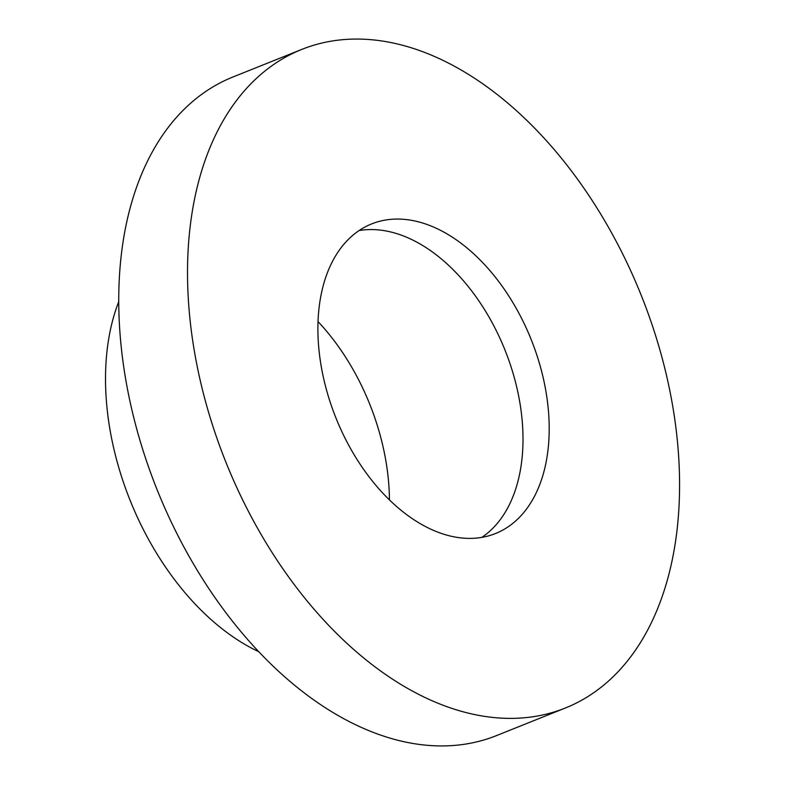 <?xml version="1.0" encoding="UTF-8"?>
<svg xmlns="http://www.w3.org/2000/svg" width="785" height="785" viewBox="0 0 785 785"><rect width="100%" height="100%" fill="white"/><g stroke="black" fill="none" stroke-linecap="round" stroke-linejoin="round"><path stroke-width="1.18" d="M301.656 49.465L232.88 77.018A354.692 223.774 68.2 0 0 136.335 427.54A354.692 223.774 68.2 0 0 496.66 735.535L565.435 707.982A354.692 223.774 68.2 0 0 661.99 357.46A354.692 223.774 68.2 0 0 301.656 49.465A354.692 223.774 68.2 0 0 205.111 399.987A354.692 223.774 68.2 0 0 565.435 707.982M118.712 301.734A227.365 143.449 68.2 0 0 116.808 460.569A227.365 143.449 68.2 0 0 258.922 651.776M389.429 499.839A181.894 114.757 68.2 0 0 380.391 436.038A181.894 114.757 68.2 0 0 318.013 321.565M326.167 388.722A166.734 105.19 68.2 0 0 495.551 533.506A166.734 105.19 68.2 0 0 540.934 368.734A166.734 105.19 68.2 0 0 371.55 223.951A166.734 105.19 68.2 0 0 326.167 388.722M481.892 537.352A166.734 105.19 68.2 0 0 514.734 379.224A166.734 105.19 68.2 0 0 359.01 230.594"/></g></svg>
